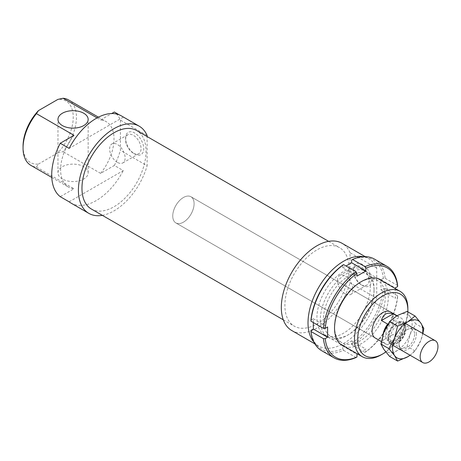 <?xml version="1.0" encoding="UTF-8"?>
<svg xmlns="http://www.w3.org/2000/svg" width="461" height="461" viewBox="0 0 461 461"><rect width="100%" height="100%" fill="white"/><g stroke="black" fill="none" stroke-linecap="round" stroke-linejoin="round"><path stroke-width="0.35" stroke-dasharray="2.31 1.73" d="M405.553 327.932A12.585 7.267 120 0 0 402.949 322.049A12.585 7.267 120 0 0 393.296 325.374A12.585 7.267 120 0 0 387.759 337.971A12.585 7.267 120 0 0 390.363 343.848A12.585 7.267 120 0 0 400.015 340.529A12.585 7.267 120 0 0 405.553 327.932M401.283 326.682A11.076 6.396 120 0 0 398.99 321.507A11.076 6.396 120 0 0 390.496 324.435A11.076 6.396 120 0 0 385.621 335.516A11.076 6.396 120 0 0 387.914 340.691A11.076 6.396 120 0 0 396.408 337.769A11.076 6.396 120 0 0 401.283 326.682M404.487 328.532A11.076 6.396 120 0 0 402.194 323.357A11.076 6.396 120 0 0 393.7 326.284A11.076 6.396 120 0 0 388.825 337.366A11.076 6.396 120 0 0 391.118 342.54A11.076 6.396 120 0 0 399.612 339.619A11.076 6.396 120 0 0 404.487 328.532M194.098 203.814A15.104 8.719 120 0 0 190.975 196.761A15.104 8.719 120 0 0 179.392 200.748A15.104 8.719 120 0 0 172.742 215.863A15.104 8.719 120 0 0 175.871 222.922A15.104 8.719 120 0 0 187.454 218.935A15.104 8.719 120 0 0 194.098 203.814M383.016 334.513A15.104 8.719 120 0 0 382.774 337.124A15.104 8.719 120 0 0 385.903 344.183A15.104 8.719 120 0 0 387.447 344.765L399.255 338.103L393.026 334.507L381.218 341.169L387.447 344.765M396.719 315.854L399.457 317.439L388.047 323.876M399.255 338.103A15.104 8.719 120 0 0 404.13 325.08A15.104 8.719 120 0 0 401.007 318.021A15.104 8.719 120 0 0 399.457 317.439M393.026 334.507L381.218 341.169M334.536 326.376A35.872 20.71 120 0 0 341.964 342.794A35.872 20.71 120 0 0 369.607 333.182A35.872 20.71 120 0 0 385.263 297.086A35.872 20.71 120 0 0 377.836 280.668A35.872 20.71 120 0 0 359.903 282.443A35.872 20.71 120 0 0 334.536 326.376L334.536 328.123M374.05 290.614A35.872 20.71 -60 0 1 348.689 334.542A35.872 20.71 -60 0 1 330.75 336.323A35.872 20.71 -60 0 1 323.322 319.899A35.872 20.71 -60 0 1 338.979 283.803A35.872 20.71 -60 0 1 366.622 274.191A35.872 20.71 -60 0 1 374.05 290.614L374.05 288.863A38.009 21.944 120 0 0 347.173 273.35A38.009 21.944 120 0 0 320.297 319.899A38.009 21.944 120 0 0 347.173 335.418A38.009 21.944 120 0 0 374.05 288.863M382.474 281.164A38.009 21.944 -60 0 1 388.289 297.086A38.009 21.944 -60 0 1 373.11 333.793A38.009 21.944 -60 0 1 344.719 346.563M374.493 259.117A52.859 30.518 -60 0 1 385.177 278.329L383.391 278.335A51.603 29.792 120 0 0 351.622 259.992M385.177 278.329L397.636 285.526M313.353 322.573L313.353 318.77L310.956 320.153M313.353 318.77L327.592 326.993M310.956 330.428A51.603 29.792 120 0 0 342.725 348.77L343.612 350.32A52.859 30.518 -60 0 1 321.634 350.677M343.612 350.32L356.076 357.511M383.391 278.335L380.993 279.718L380.993 289.998L383.391 288.609L385.177 288.609A52.859 30.518 -60 0 1 352.515 345.18L351.622 343.635L351.622 340.863L342.725 346.004L342.725 348.77M342.725 346.004L356.964 354.221M380.993 279.718L395.233 287.941M395.233 288.528L395.233 298.215L397.63 296.832A51.603 29.792 -60 0 1 365.861 351.852L365.861 349.086L357.477 353.927M342.725 265.133L342.725 267.899L356.964 276.122M365.861 351.852L364.974 352.377A52.859 30.518 120 0 0 397.636 295.801L397.63 296.832M385.177 288.609L397.636 295.801M380.993 289.998L395.233 298.215M352.515 345.18L364.974 352.377M351.622 343.635A51.603 29.792 120 0 0 383.391 288.609M351.622 340.863L365.861 349.086M342.725 267.899L346.021 265.997M389.631 356.451L397.013 350.625L407.098 346.361L410.117 334.329L415.834 323.853L410.117 316.857A21.396 12.355 -60 0 1 412.14 324.423A21.396 12.355 -60 0 1 410.117 334.329A21.396 12.355 -60 0 1 397.013 350.625A21.396 12.355 -60 0 1 383.909 349.455A21.396 12.355 -60 0 1 381.881 341.889A21.396 12.355 -60 0 1 383.909 331.983A21.396 12.355 -60 0 1 397.013 315.687A21.396 12.355 -60 0 1 410.117 316.857L407.098 311.423M388.335 338.167A12.274 7.082 120 0 0 395.941 343.716A12.274 7.082 120 0 0 405.692 328.146A12.274 7.082 120 0 0 405.622 326.953A12.274 7.082 120 0 0 396.477 323.466A12.274 7.082 120 0 0 388.335 338.167M405.824 329.252A11.012 6.356 -60 0 1 397.077 343.226A11.012 6.356 -60 0 1 392.53 343.284A11.012 6.356 -60 0 1 390.248 338.241A11.012 6.356 -60 0 1 395.054 327.16A11.012 6.356 -60 0 1 403.542 324.21A11.012 6.356 -60 0 1 405.766 328.18A11.012 6.356 -60 0 1 405.824 329.252M414.589 334.311A11.012 6.356 -60 0 1 409.783 345.393A11.012 6.356 -60 0 1 401.295 348.343A11.012 6.356 -60 0 1 399.013 343.307A11.012 6.356 -60 0 1 406.804 329.817A11.012 6.356 -60 0 1 412.307 329.269A11.012 6.356 -60 0 1 414.589 334.311M416.369 334.311A12.274 7.082 120 0 0 407.691 329.304A12.274 7.082 120 0 0 399.013 344.332A12.274 7.082 120 0 0 407.691 349.34A12.274 7.082 120 0 0 416.369 334.311M399.013 343.307L399.013 344.332M410.048 355.218A21.396 12.355 120 0 0 420.795 340.495A21.396 12.355 120 0 0 422.639 333.418M422.881 333.557L420.795 340.495L415.073 350.971L410.111 355.252M423.809 328.457L415.834 323.853M415.073 350.971L407.098 346.361M376.723 268.106L350.02 252.691L350.02 282.91L376.723 298.325L376.723 268.106A50.341 29.066 120 0 0 368.788 258.73A50.341 29.066 120 0 0 363.199 256.696M350.02 252.691A50.341 29.066 120 0 0 342.085 243.316M91.347 209A45.311 26.162 120 0 0 126.262 196.864A45.311 26.162 120 0 0 146.045 151.266A45.311 26.162 120 0 0 136.658 130.526M348.954 268.417A45.311 26.162 120 0 0 339.573 247.672A45.311 26.162 120 0 0 304.658 259.814A45.311 26.162 120 0 0 284.875 305.413A45.311 26.162 120 0 0 294.262 326.152A45.311 26.162 120 0 0 329.177 314.016A45.311 26.162 120 0 0 348.954 268.417M375.219 338.017L175.871 222.922L375.219 338.017A15.104 8.719 120 0 0 386.86 333.966A15.104 8.719 120 0 0 393.452 318.77A15.104 8.719 120 0 0 390.323 311.855L190.975 196.761A15.104 8.719 120 0 0 179.335 200.806A15.104 8.719 120 0 0 172.742 216.007A15.104 8.719 120 0 0 175.871 222.922A15.104 8.719 120 0 0 187.506 218.871A15.104 8.719 120 0 0 194.098 203.676A15.104 8.719 120 0 0 190.975 196.761L390.323 311.855M62.385 179.012A15.104 8.719 180 0 1 57.965 172.846A15.104 8.719 180 0 1 67.289 164.79A15.104 8.719 180 0 1 83.746 166.68A15.104 8.719 180 0 1 88.166 172.846A15.104 8.719 180 0 1 78.848 180.902A15.104 8.719 180 0 1 62.385 179.012M147.111 135.54L120.413 120.125A50.341 29.066 120 0 0 114.357 112.011M119.341 114.887L123.26 117.152A50.341 29.066 120 0 0 121.376 115.89M133.315 153.167L133.315 153.167A10.949 6.321 60 0 1 125.576 139.758A10.949 6.321 60 0 1 127.841 134.745A10.949 6.321 60 0 1 133.315 135.286A10.949 6.321 60 0 1 140.472 144.933A10.949 6.321 60 0 1 138.79 153.709A10.949 6.321 60 0 1 133.315 153.167L134.652 153.939A12.839 7.411 -120 0 0 143.728 148.696A12.839 7.411 -120 0 0 134.652 132.975A12.839 7.411 -120 0 0 125.576 138.214A12.839 7.411 -120 0 0 134.652 153.939M117.388 162.364A10.949 6.321 60 0 1 110.231 152.718A10.949 6.321 60 0 1 111.914 143.941A10.949 6.321 60 0 1 117.388 144.483A10.949 6.321 60 0 1 124.539 154.13A10.949 6.321 60 0 1 122.862 162.906A10.949 6.321 60 0 1 117.388 162.364M361.147 284.702L361.147 284.702A10.949 6.321 60 0 1 353.403 271.293A10.949 6.321 60 0 1 355.673 266.279A10.949 6.321 60 0 1 361.147 266.821A10.949 6.321 60 0 1 368.299 276.473A10.949 6.321 60 0 1 366.622 285.244A10.949 6.321 60 0 1 361.147 284.702L362.484 285.474A12.839 7.411 -120 0 0 371.56 280.23A12.839 7.411 -120 0 0 362.484 264.51A12.839 7.411 -120 0 0 353.403 269.754A12.839 7.411 -120 0 0 362.484 285.474M345.214 293.899A10.949 6.321 60 0 1 338.063 284.253A10.949 6.321 60 0 1 339.74 275.476A10.949 6.321 60 0 1 345.214 276.018A10.949 6.321 60 0 1 352.371 285.67A10.949 6.321 60 0 1 350.688 294.441A10.949 6.321 60 0 1 345.214 293.899M370.316 286.915A37.756 21.8 120 0 0 362.496 269.627A37.756 21.8 120 0 0 333.395 279.746A37.756 21.8 120 0 0 316.914 317.744A37.756 21.8 120 0 0 324.734 335.026A37.756 21.8 120 0 0 353.829 324.913A37.756 21.8 120 0 0 370.316 286.915M381.172 354.837A37.756 21.8 120 0 0 407.87 308.593M407.841 311.849A35.491 20.491 -60 0 1 385.794 351.956M73.985 135.321A37.756 21.8 120 0 0 60.604 169.763A37.756 21.8 120 0 0 68.424 187.045A37.756 21.8 120 0 0 73.985 188.756L60.253 196.686M23.05 146.229A35.491 20.491 120 0 0 38.43 164.07L36.431 167.072A37.756 21.8 -60 0 1 30.87 165.366M68.626 99.968A37.756 21.8 -60 0 1 76.445 117.25A37.756 21.8 -60 0 1 63.071 151.692L57.867 152.85A35.491 20.491 120 0 0 73.241 117.25A35.491 20.491 120 0 0 57.867 99.409M97.075 117.889L100.625 119.941L111.723 113.533M69.15 201.826L123.26 170.587L114.357 165.447L100.625 173.376A37.756 21.8 120 0 0 114.005 138.934A37.756 21.8 120 0 0 106.186 121.646A37.756 21.8 120 0 0 100.625 119.941M100.625 173.376L63.071 151.692M123.26 117.152L69.15 148.384M36.431 167.072L73.985 188.756M57.867 152.85L38.43 164.07M120.413 120.125L120.413 150.344L147.111 165.758L147.111 136.56M114.357 165.447A50.341 29.066 120 0 0 120.413 150.344M71.034 203.088A50.341 29.066 120 0 0 123.26 170.587M102.325 215.339A50.341 29.066 120 0 0 147.111 165.758M313.889 342.102A50.341 29.066 120 0 0 318.442 345.929A50.341 29.066 120 0 0 376.723 298.325M291.744 330.514A50.341 29.066 120 0 0 350.02 282.91M402.949 322.049L405.334 323.426M398.99 321.507L402.194 323.357M396.984 315.699L401.007 318.021M381.299 341.526L385.903 344.183M387.914 340.691L391.118 342.54M390.363 343.848L392.749 345.226M377.836 280.668L366.622 274.191M361.412 281.567L359.903 282.443M348.689 334.542L347.173 335.418M330.75 336.323L341.964 342.794M395.941 343.716L397.077 343.226M392.53 343.284L401.295 348.343M406.804 329.817L407.691 329.304M412.307 329.269L403.542 324.21M405.766 328.18L405.622 326.953M365.175 256.644L368.788 258.73M328.601 241.339L339.573 247.672M57.965 172.846L57.965 119.411M127.841 134.745L111.914 143.941M125.576 138.214L125.576 139.758M355.673 266.279L339.74 275.476M353.403 269.754L353.403 271.293M362.496 269.627L378.106 278.646M98.435 117.175L106.186 121.646M51.776 177.433L68.424 187.045M324.734 335.026L340.351 344.044M350.688 294.441L366.622 285.244M122.862 162.906L138.79 153.709M88.166 172.846L88.166 119.411M283.29 319.819L294.262 326.152M314.834 343.843L318.442 345.929"/><path stroke-width="0.69" d="M437.95 346.632A12.585 7.267 120 0 0 435.345 340.754A12.585 7.267 120 0 0 425.693 344.073A12.585 7.267 120 0 0 420.15 356.676A12.585 7.267 120 0 0 422.76 362.553A12.585 7.267 120 0 0 432.412 359.228A12.585 7.267 120 0 0 437.95 346.632M388.047 323.876L387.649 324.095A15.104 8.719 120 0 0 383.016 334.513M387.649 324.095L381.42 320.499C383.033 314.189 386.969 311.97 393.227 313.837L396.719 315.854M381.42 320.499L393.227 313.837M344.719 346.563A38.009 21.944 -60 0 1 334.536 328.123A38.009 21.944 -60 0 1 361.412 281.567A38.009 21.944 -60 0 1 382.474 281.164M346.021 265.997L351.622 262.764L351.622 259.992L352.515 259.474A52.859 30.518 -60 0 1 374.493 259.117L386.952 266.308A52.859 30.518 120 0 0 364.974 266.665L365.861 268.216A51.603 29.792 -60 0 1 397.63 286.558L397.636 285.526A52.859 30.518 120 0 0 386.952 266.308M352.515 259.474L364.974 266.665M351.622 262.764L365.861 270.982L365.861 268.216M343.612 264.614L342.725 265.133A51.603 29.792 120 0 0 310.956 320.153L310.95 321.184A52.859 30.518 -60 0 1 343.612 264.614L356.076 271.806A52.859 30.518 120 0 0 323.409 328.376L325.195 328.376A51.603 29.792 -60 0 1 356.964 273.356L356.964 276.122L365.861 270.982M310.95 321.184L323.409 328.376M357.477 353.927L356.964 354.221L356.964 356.993A51.603 29.792 -60 0 1 325.195 338.651L327.592 337.268L327.592 326.993L325.195 328.376M310.95 331.459L323.409 338.656A52.859 30.518 120 0 0 334.092 357.869L321.634 350.677A52.859 30.518 -60 0 1 310.95 331.459L310.956 330.428L313.353 329.045L327.592 337.268M334.092 357.869A52.859 30.518 120 0 0 356.076 357.511L356.964 356.993M397.63 286.558L395.233 287.941L395.233 288.528M356.964 273.356L356.076 271.806M325.195 338.651L323.409 338.656M313.353 329.045L313.353 322.573M410.111 355.252L407.691 356.791L397.607 361.055L394.587 355.621L388.871 348.625L394.587 338.149A21.396 12.355 120 0 0 392.565 348.055A21.396 12.355 120 0 0 394.587 355.621A21.396 12.355 120 0 0 407.691 356.791A21.396 12.355 120 0 0 410.048 355.218M422.639 333.418A21.396 12.355 120 0 0 422.823 330.589A21.396 12.355 120 0 0 420.795 323.023L423.809 328.457L422.881 333.557M415.073 316.027L420.795 323.023A21.396 12.355 120 0 0 407.691 321.853L415.073 316.027L407.098 311.423L397.013 315.687L389.631 321.507L383.909 331.983L380.895 344.021L383.909 349.455L389.631 356.451L397.607 361.055M407.691 321.853A21.396 12.355 120 0 0 394.587 338.149L397.607 326.117L407.691 321.853M397.607 326.117L389.631 321.507M388.871 348.625L380.895 344.021M363.199 256.696A50.341 29.066 120 0 0 326.728 275.885A50.341 29.066 120 0 0 308.017 322.879A50.341 29.066 120 0 0 313.889 342.102M365.175 256.644L342.085 243.316A50.341 29.066 120 0 0 303.292 256.8A50.341 29.066 120 0 0 281.319 307.464A50.341 29.066 120 0 0 291.744 330.514L314.834 343.843M328.601 241.339L136.658 130.526A45.311 26.162 120 0 0 101.743 142.662A45.311 26.162 120 0 0 81.966 188.261A45.311 26.162 120 0 0 91.347 209L283.29 319.819M396.984 315.699L390.323 311.855A15.104 8.719 120 0 0 378.688 315.9A15.104 8.719 120 0 0 372.096 331.102A15.104 8.719 120 0 0 375.219 338.017L381.299 341.526M83.746 113.245A15.104 8.719 0 0 0 67.289 111.355A15.104 8.719 0 0 0 57.965 119.411A15.104 8.719 0 0 0 62.385 125.576A15.104 8.719 0 0 0 78.848 127.466A15.104 8.719 0 0 0 88.166 119.411A15.104 8.719 0 0 0 83.746 113.245M147.111 136.56L147.111 135.54A50.341 29.066 120 0 0 139.176 126.164A50.341 29.066 120 0 0 100.383 139.648A50.341 29.066 120 0 0 78.405 190.318A50.341 29.066 120 0 0 88.835 213.362A50.341 29.066 120 0 0 102.325 215.339M111.723 113.533L114.357 112.011L119.341 114.887M139.176 126.164L121.376 115.89A50.341 29.066 120 0 0 69.15 148.384L60.253 143.25A50.341 29.066 120 0 0 51.707 174.903A50.341 29.066 120 0 0 60.253 196.686L69.15 201.826A50.341 29.066 120 0 0 71.034 203.088L88.835 213.362M407.87 308.593A37.756 21.8 120 0 0 400.05 291.312A37.756 21.8 120 0 0 370.955 301.425A37.756 21.8 120 0 0 354.474 339.423A37.756 21.8 120 0 0 362.294 356.71A37.756 21.8 120 0 0 381.172 354.837L382.774 353.915A35.491 20.491 -60 0 1 357.678 339.423A35.491 20.491 -60 0 1 382.774 295.956A35.491 20.491 -60 0 1 407.87 310.443L407.87 308.593M407.87 310.443A35.491 20.491 -60 0 1 407.841 311.849M385.794 351.956A35.491 20.491 -60 0 1 382.774 353.915M60.253 143.25L73.985 135.321L36.431 113.636L38.43 110.634L57.867 99.409L63.071 98.256A37.756 21.8 -60 0 1 68.626 99.968L98.435 117.175M38.43 110.634A35.491 20.491 120 0 0 23.05 146.229L23.05 148.079A37.756 21.8 -60 0 1 36.431 113.636M51.776 177.433L30.87 165.366A37.756 21.8 -60 0 1 23.05 148.079M63.071 98.256L97.075 117.889M405.334 323.426L435.345 340.754M392.749 345.226L422.76 362.553M378.106 278.646L400.05 291.312M340.351 344.044L362.294 356.71"/></g></svg>
